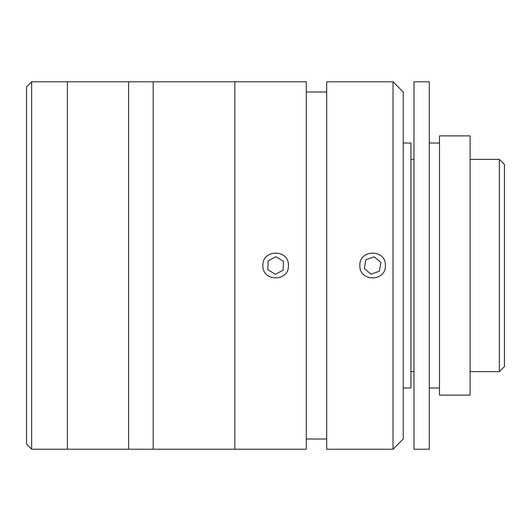 <?xml version="1.0" encoding="UTF-8"?>
<svg xmlns="http://www.w3.org/2000/svg" width="531" height="531" viewBox="0 0 531 531"><rect width="100%" height="100%" fill="white"/><g stroke="black" fill="none" stroke-linecap="round" stroke-linejoin="round"><path stroke-width="0.8" d="M128.615 143.543L128.615 81.787L31.654 81.787L31.654 449.213L67.377 449.213L67.377 81.787L67.377 449.213L128.615 449.213L128.615 143.543M31.654 449.213L26.55 444.108L26.55 86.892L31.654 81.787M499.346 159.353L504.45 164.457L504.45 366.543L499.346 371.647L499.346 159.353L470.127 159.353M153.18 265.5L153.18 81.787L128.615 81.787L128.615 449.213L153.18 449.213L153.18 265.5M288.413 265.5C289.196 281.961 262.122 281.961 262.898 265.5C262.095 249.072 289.189 249.012 288.413 265.5M306.274 265.5L306.274 81.787L153.18 81.787L153.18 449.213L234.828 449.213L234.828 81.787L234.828 449.213L306.274 449.213L306.274 265.5M393.026 265.5L393.026 81.787L326.684 81.787L326.684 449.213L393.026 449.213L393.026 265.5M359.859 265.5C359.056 249.072 386.15 249.012 385.373 265.5C386.156 281.961 359.082 281.961 359.859 265.5M393.026 81.787L403.235 91.996L403.235 439.004L393.026 449.213M439.509 135.883L470.127 135.883L470.127 395.117L439.509 395.117L439.509 135.883M413.994 81.787L429.3 81.787L429.3 449.213L413.994 449.213L413.994 81.787M429.3 143.025L439.509 143.025M429.3 387.975L439.509 387.975M403.235 387.975L410.928 387.975L410.928 143.025L403.235 143.025M365.872 259.798L364.306 268.487L371.05 274.188L379.36 271.202L380.919 262.513L374.176 256.812L365.872 259.798M283.176 270.12L283.421 261.298L275.894 256.672L268.135 260.88L267.889 269.702L275.416 274.328L283.176 270.12M413.994 159.353L410.928 159.353M499.346 371.647L470.127 371.647M413.994 371.647L410.928 371.647M326.684 91.996L306.274 91.996M326.684 439.004L306.274 439.004"/></g></svg>
